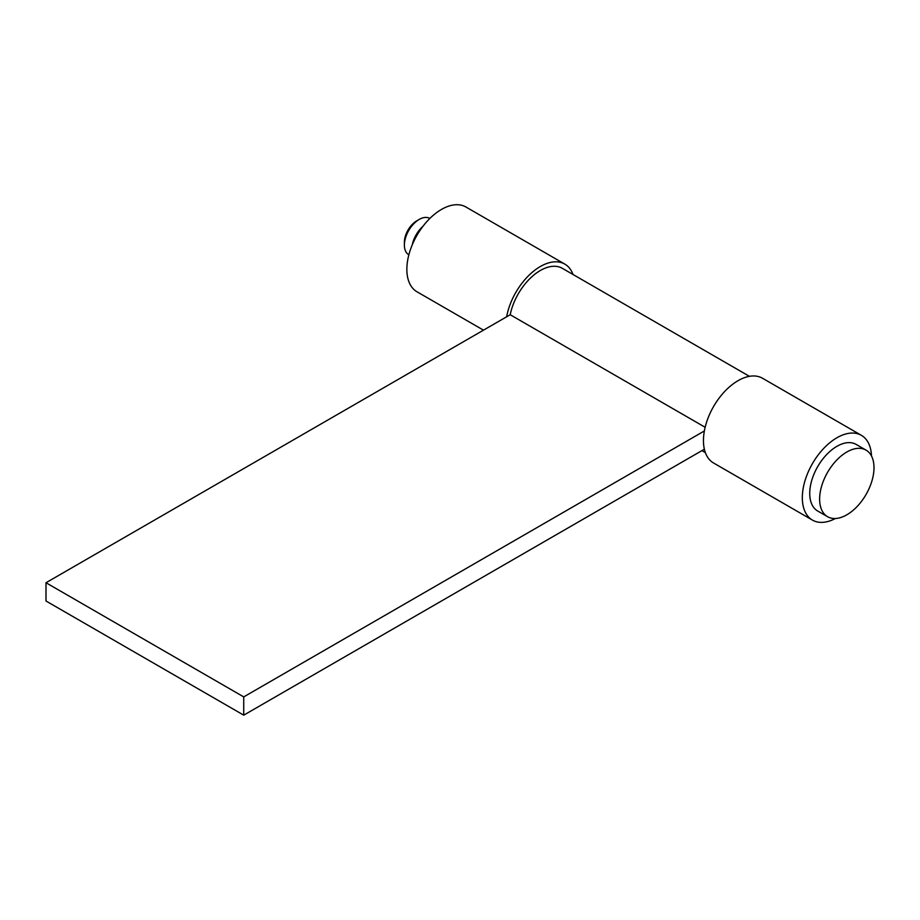 <?xml version="1.0" encoding="UTF-8"?>
<svg xmlns="http://www.w3.org/2000/svg" width="920" height="920" viewBox="0 0 920 920"><rect width="100%" height="100%" fill="white"/><g stroke="black" fill="none" stroke-linecap="round" stroke-linejoin="round"><path stroke-width="1.38" d="M573.01 274.493A48.932 28.255 120 0 0 564.799 264.097A48.932 28.255 120 0 0 540.327 266.524A48.932 28.255 120 0 0 506.644 316.791M564.799 264.097L465.934 207.011A48.932 28.255 120 0 0 441.462 209.438A48.932 28.255 120 0 0 409.492 252.563A48.932 28.255 120 0 0 416.99 291.778L483.483 330.165M871.493 456.009A48.932 28.255 120 0 0 861.396 435.332A48.932 28.255 120 0 0 836.924 437.759A48.932 28.255 120 0 0 804.954 480.884A48.932 28.255 120 0 0 812.452 520.099A48.932 28.255 120 0 0 835.418 518.5M861.396 435.332L762.53 378.258A48.932 28.255 120 0 0 738.058 380.673A48.932 28.255 120 0 0 706.088 423.798A48.932 28.255 120 0 0 713.586 463.013L812.452 520.099M749.42 376.337L562.35 268.329A44.045 25.426 120 0 0 540.327 270.514A44.045 25.426 120 0 0 510.209 314.732L46 582.74L46 601.001L243.731 715.162L704.375 449.213M705.157 427.282L510.209 314.732M704.375 430.951L243.731 696.9L243.731 715.162M243.731 696.9L46 582.74M429.847 218.465L429.709 218.385A20.976 12.109 120 0 0 419.221 219.431A20.976 12.109 120 0 0 404.386 245.111A20.976 12.109 120 0 0 408.733 254.713L408.871 254.794M422.843 226.469A20.976 12.109 120 0 0 412.298 244.743M866.042 450.121L856.152 444.417A38.444 22.195 120 0 0 826.516 454.721A38.444 22.195 120 0 0 809.738 493.407A38.444 22.195 120 0 0 817.696 511.014L827.586 516.718A38.444 22.195 120 0 0 857.221 506.414A38.444 22.195 120 0 0 874 467.728A38.444 22.195 120 0 0 866.042 450.121A38.444 22.195 120 0 0 836.406 460.425A38.444 22.195 120 0 0 819.628 499.123A38.444 22.195 120 0 0 827.586 516.718M419.221 219.431L416.748 220.857A17.48 10.085 120 0 0 404.386 242.259L404.386 245.111M705.375 452.617L701.925 450.627"/></g></svg>
